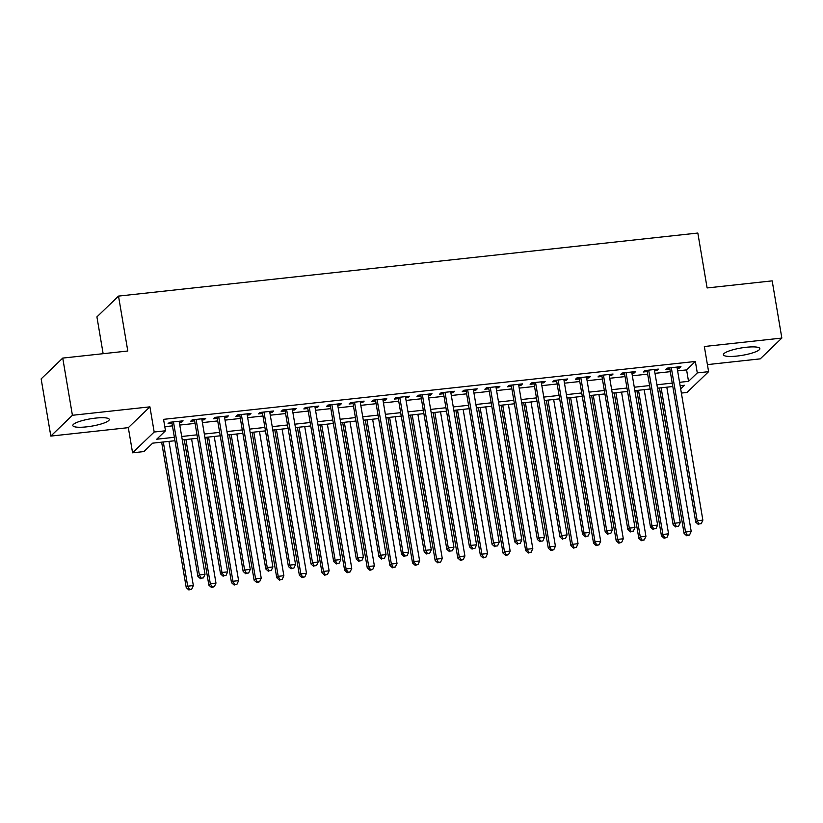 <?xml version="1.0" encoding="UTF-8"?>
<svg xmlns="http://www.w3.org/2000/svg" width="823" height="823" viewBox="0 0 823 823"><rect width="100%" height="100%" fill="white"/><g stroke="black" fill="none" stroke-linecap="round" stroke-linejoin="round"><path stroke-width="1.23" d="M86.487 426.87A18.476 3.714 170.4 0 0 109.253 419.401A18.476 3.714 170.4 0 0 95.591 418.105A18.476 3.714 170.4 0 0 72.825 425.563A18.476 3.714 170.4 0 0 86.487 426.87M737.089 356.05A18.476 3.714 170.4 0 0 759.855 348.582A18.476 3.714 170.4 0 0 746.183 347.285A18.476 3.714 170.4 0 0 723.417 354.744A18.476 3.714 170.4 0 0 737.089 356.05M174.96 440.727L152.656 443.155L143.902 451.58L132.585 452.815L154.179 432.024L165.495 430.789L156.74 439.215L174.383 437.301M128.326 427.651L149.92 406.85L72.414 415.286L62.743 358.087L41.15 378.889L50.82 436.087L128.326 427.651L132.585 452.815M103.142 353.695L96.919 316.896L118.512 296.095L697.832 233.043L707.111 287.947L772.18 280.869L781.85 338.068L704.344 346.504L708.603 371.667L687.01 392.468L681.372 393.075M707.41 364.61L760.257 358.859L781.85 338.068M72.414 415.286L50.82 436.087M179.332 422.487L181.626 422.24L183.087 420.841L169.507 422.312L168.057 423.722L172.017 423.289M201.964 420.028L204.258 419.781L205.719 418.372L192.14 419.853L190.679 421.253L194.639 420.831M224.597 417.57L226.891 417.312L228.352 415.913L214.772 417.384L213.311 418.794L217.272 418.362M247.219 415.101L249.523 414.854L250.974 413.444L237.394 414.926L235.944 416.335L239.905 415.903M269.851 412.642L272.146 412.385L273.606 410.986L260.027 412.467L258.566 413.866L262.527 413.434M292.484 410.173L294.778 409.926L296.239 408.517L282.659 409.998L281.199 411.407L285.159 410.975M315.116 407.714L317.411 407.467L318.861 406.058L305.292 407.539L303.831 408.938L307.792 408.506M337.739 405.245L340.033 404.998L341.494 403.599L327.914 405.07L326.464 406.48L330.414 406.048M360.371 402.786L362.665 402.54L364.126 401.13L350.547 402.612L349.086 404.011L353.046 403.579M383.004 400.328L385.298 400.071L386.759 398.671L373.179 400.143L371.718 401.552L375.679 401.12M405.626 397.859L407.92 397.612L409.381 396.202L395.801 397.684L394.351 399.083L398.311 398.661M428.258 395.4L430.552 395.143L432.013 393.744L418.434 395.215L416.973 396.624L420.934 396.192M450.891 392.931L453.185 392.684L454.646 391.275L441.066 392.756L439.605 394.166L443.566 393.733M473.523 390.472L475.817 390.215L477.268 388.816L463.699 390.297L462.238 391.697L466.199 391.264M496.146 388.003L498.44 387.756L499.9 386.347L486.321 387.828L484.86 389.238L488.821 388.806M518.778 385.545L521.072 385.298L522.533 383.888L508.953 385.37L507.493 386.769L511.453 386.337M541.411 383.076L543.705 382.829L545.155 381.43L531.586 382.901L530.125 384.31L534.086 383.878M564.033 380.617L566.327 380.37L567.788 378.961L554.208 380.442L552.758 381.841L556.718 381.409M586.665 378.158L588.959 377.901L590.42 376.502L576.841 377.973L575.38 379.382L579.341 378.95M609.298 375.689L611.592 375.442L613.053 374.033L599.473 375.514L598.012 376.913L601.973 376.492M631.92 373.231L634.224 372.973L635.675 371.574L622.095 373.045L620.645 374.455L624.606 374.023M654.552 370.762L656.847 370.515L658.307 369.105L644.728 370.587L643.267 371.996L647.228 371.564M677.617 370.875L686.598 369.897L695.353 361.462L163.561 419.349L165.495 430.789M164.795 426.695L172.449 425.861M179.774 425.059L195.072 423.392M202.396 422.6L217.704 420.934M225.029 420.131L240.337 418.465M247.661 417.673L262.969 416.006M270.283 415.204L285.591 413.547M292.916 412.745L308.224 411.078M315.548 410.286L330.856 408.62M338.181 407.817L353.479 406.151M360.803 405.358L376.111 403.692M383.436 402.889L398.744 401.223M406.068 400.431L421.376 398.764M428.69 397.962L443.998 396.295M451.323 395.503L466.631 393.836M473.955 393.044L489.263 391.378M496.588 390.575L511.885 388.909M519.21 388.117L534.518 386.45M541.843 385.648L557.15 383.981M564.475 383.189L579.773 381.522M587.097 380.72L602.405 379.053M609.73 378.261L625.038 376.595M632.362 375.792L647.67 374.126M654.985 373.333L670.292 371.667M677.185 368.303L679.479 368.046L680.94 366.647L667.36 368.128L665.9 369.527L669.86 369.095M149.92 406.85L154.179 432.024M695.353 361.462L697.287 372.901L708.603 371.667M62.743 358.087L127.802 351.01L118.512 296.095M680.672 388.909L684.448 385.267L680.137 385.74M672.813 386.532L657.505 388.199M650.18 389.001L634.872 390.668M627.548 391.46L612.24 393.127M604.926 393.919L589.618 395.585M582.293 396.388L566.985 398.054M559.661 398.846L544.353 400.513M537.028 401.315L521.731 402.982M514.406 403.774L499.098 405.441M491.773 406.243L476.466 407.91M469.141 408.702L453.843 410.368M446.519 411.171L431.211 412.827M423.886 413.63L408.578 415.296M401.254 416.088L385.946 417.755M378.631 418.557L363.324 420.224M355.999 421.016L340.691 422.683M333.366 423.485L318.059 425.152M310.734 425.944L295.436 427.61M288.112 428.413L272.804 430.079M265.479 430.871L250.171 432.538M242.847 433.33L227.539 434.997M220.225 435.799L204.917 437.466M197.592 438.258L182.284 439.924M679.551 382.314L688.532 381.337L697.287 372.901M181.708 436.499L197.016 434.832M204.33 434.04L219.638 432.373M226.963 431.571L242.271 429.904M249.595 429.112L264.903 427.446M272.228 426.643L287.525 424.987M294.85 424.184L310.158 422.518M317.483 421.726L332.79 420.059M340.115 419.257L355.413 417.59M362.737 416.798L378.045 415.131M385.37 414.329L400.678 412.662M408.002 411.87L423.31 410.204M430.624 409.401L445.932 407.735M453.257 406.943L468.565 405.276M475.889 404.484L491.197 402.817M498.522 402.015L513.819 400.348M521.144 399.556L536.452 397.89M543.777 397.087L559.084 395.421M566.409 394.629L581.717 392.962M589.031 392.16L604.339 390.493M611.664 389.701L626.972 388.034M634.296 387.232L649.604 385.565M656.929 384.773L672.226 383.106M686.598 369.897L688.532 381.337M679.273 366.832L679.479 368.046M656.641 369.29L656.847 370.515M634.008 371.749L634.224 372.973M611.386 374.218L611.592 375.442M588.754 376.677L588.959 377.901M566.121 379.146L566.327 380.37M543.499 381.605L543.705 382.829M520.866 384.074L521.072 385.298M498.234 386.532L498.44 387.756M475.601 389.001L475.817 390.215M452.979 391.46L453.185 392.684M430.347 393.919L430.552 395.143M407.714 396.388L407.92 397.612M385.092 398.846L385.298 400.071M362.459 401.315L362.665 402.54M339.827 403.774L340.033 404.998M317.205 406.243L317.411 407.467M294.572 408.702L294.778 409.926M271.94 411.161L272.146 412.385M249.307 413.63L249.523 414.854M226.685 416.088L226.891 417.312M204.053 418.557L204.258 419.781M181.42 421.016L181.626 422.24M669.655 367.871L695.754 522.163L697.204 520.753L671.321 367.696M698.974 523.963L701.237 523.716L698.974 523.963L697.204 520.753L702.863 520.136L676.979 367.079M695.754 522.163L698.388 524.529M701.237 523.716L702.863 520.136M659.48 387.983L684.078 533.397L685.538 531.997L691.197 531.38L666.805 387.191M661.147 387.798L685.538 531.997L687.298 535.207L686.711 535.773L689.561 534.96L687.298 535.207M691.197 531.38L689.561 534.96M686.711 535.773L684.078 533.397M647.022 370.34L673.121 524.621L674.582 523.222L648.689 370.155M676.341 526.432L678.605 526.185L676.341 526.432L674.582 523.222L680.24 522.605L654.347 369.537M673.121 524.621L675.755 526.987M678.605 526.185L680.24 522.605M624.4 372.798L650.489 527.09L651.95 525.681L626.056 372.624M653.709 528.891L655.972 528.644L653.709 528.891L651.95 525.681L657.608 525.064L631.714 372.006M650.489 527.09L653.133 529.456M655.972 528.644L657.608 525.064M601.767 375.267L627.856 529.549L629.317 528.15L603.434 375.082M631.087 531.36L633.35 531.113L631.087 531.36L629.317 528.15L634.975 527.533L609.092 374.465M627.856 529.549L630.5 531.915M633.35 531.113L634.975 527.533M579.135 377.726L605.234 532.018L606.695 530.609L580.801 377.541M608.454 533.818L610.717 533.571L608.454 533.818L606.695 530.609L612.343 529.991L586.46 376.934M605.234 532.018L607.868 534.384M610.717 533.571L612.343 529.991M636.858 390.452L661.445 535.866L662.906 534.456L668.564 533.839L644.172 389.649M638.514 390.267L662.906 534.456L664.675 537.666L664.089 538.232L666.928 537.429L664.675 537.666M668.564 533.839L666.928 537.429M664.089 538.232L661.445 535.866M614.225 392.91L638.823 538.324L640.273 536.925L645.932 536.308L621.55 392.118M615.892 392.725L640.273 536.925L642.043 540.135L641.456 540.701L644.306 539.888L642.043 540.135M645.932 536.308L644.306 539.888M641.456 540.701L638.823 538.324M591.593 395.369L616.19 540.793L617.651 539.384L623.309 538.767L598.918 394.577M593.26 395.194L617.651 539.384L619.41 542.594L618.824 543.159L621.674 542.347L619.41 542.594M623.309 538.767L621.674 542.347M618.824 543.159L616.19 540.793M568.96 397.838L593.558 543.252L595.019 541.853L600.677 541.236L576.285 397.036M570.627 397.653L595.019 541.853L596.778 545.063L596.202 545.618L599.041 544.816L596.778 545.063M600.677 541.236L599.041 544.816M596.202 545.618L593.558 543.252M556.502 380.195L582.602 534.477L584.063 533.067L558.169 380.01M585.822 536.287L588.085 536.04L585.822 536.287L584.063 533.067L589.721 532.46L563.827 379.393M582.602 534.477L585.235 536.843M588.085 536.04L589.721 532.46M546.338 400.297L570.936 545.721L572.386 544.312L578.044 543.694L553.663 399.505M548.005 400.122L572.386 544.312L574.156 547.521L573.569 548.087L576.419 547.274L574.156 547.521M578.044 543.694L576.419 547.274M573.569 548.087L570.936 545.721M533.88 382.654L559.969 536.935L561.43 535.536L535.547 382.469M563.189 538.746L565.452 538.499L563.189 538.746L561.43 535.536L567.088 534.919L541.205 381.851M559.969 536.935L562.613 539.312M565.452 538.499L567.088 534.919M523.706 402.766L548.303 548.18L549.764 546.781L555.422 546.163L531.03 401.963M525.372 402.581L549.764 546.781L551.523 549.99L550.937 550.546L553.786 549.743L551.523 549.99M555.422 546.163L553.786 549.743M550.937 550.546L548.303 548.18M511.248 385.113L537.347 539.404L538.798 537.995L512.914 384.938M540.567 541.205L542.83 540.968L540.567 541.205L538.798 537.995L544.456 537.378L518.572 384.32M537.347 539.404L539.981 541.771M542.83 540.968L544.456 537.378M501.073 405.225L525.671 550.649L527.131 549.239L532.79 548.622L508.398 404.432M502.74 405.05L527.131 549.239L528.891 552.449L528.315 553.015L531.154 552.202L528.891 552.449M532.79 548.622L531.154 552.202M528.315 553.015L525.671 550.649M488.615 387.582L514.714 541.863L516.175 540.464L490.282 387.396M517.934 543.674L520.198 543.427L517.934 543.674L516.175 540.464L521.833 539.847L495.94 386.779M514.714 541.863L517.348 544.24M520.198 543.427L521.833 539.847M478.451 407.694L503.038 553.107L504.499 551.698L510.157 551.091L485.765 406.891M480.118 407.508L504.499 551.698L506.268 554.918L505.682 555.474L508.532 554.671L506.268 554.918M510.157 551.091L508.532 554.671M505.682 555.474L503.038 553.107M465.993 390.04L492.082 544.332L493.543 542.923L467.659 389.865M495.302 546.133L497.565 545.886L495.302 546.133L493.543 542.923L499.201 542.306L473.307 389.248M492.082 544.332L494.726 546.698M497.565 545.886L499.201 542.306M455.819 410.152L480.416 555.566L481.877 554.167L487.525 553.55L463.143 409.36M457.485 409.967L481.877 554.167L483.636 557.377L483.05 557.943L485.899 557.13L483.636 557.377M487.525 553.55L485.899 557.13M483.05 557.943L480.416 555.566M443.36 392.509L469.46 546.791L470.91 545.392L445.027 392.324M472.68 548.602L474.943 548.355L472.68 548.602L470.91 545.392L476.568 544.775L450.685 391.707M469.46 546.791L472.093 549.157M474.943 548.355L476.568 544.775M433.186 412.621L457.783 558.035L459.244 556.626L464.902 556.009L440.511 411.819M434.853 412.436L459.244 556.626L461.003 559.835L460.417 560.401L463.267 559.589L461.003 559.835M464.902 556.009L463.267 559.589M460.417 560.401L457.783 558.035M420.728 394.968L446.827 549.26L448.288 547.851L422.394 394.793M450.047 551.06L452.311 550.813L450.047 551.06L448.288 547.851L453.946 547.233L428.053 394.176M446.827 549.26L449.461 551.626M452.311 550.813L453.946 547.233M410.554 415.08L435.151 560.494L436.612 559.095L442.27 558.478L417.878 414.278M412.22 414.895L436.612 559.095L438.371 562.304L437.795 562.86L440.634 562.058L438.371 562.304M442.27 558.478L440.634 562.058M437.795 562.86L435.151 560.494M398.095 397.437L424.195 551.719L425.656 550.32L399.762 397.252M427.415 553.529L429.678 553.282L427.415 553.529L425.656 550.32L431.314 549.702L405.42 396.635M424.195 551.719L426.839 554.085M429.678 553.282L431.314 549.702M387.931 417.539L412.529 562.963L413.979 561.553L419.637 560.936L395.256 416.747M389.598 417.364L413.979 561.553L415.749 564.763L415.162 565.329L418.012 564.516L415.749 564.763M419.637 560.936L418.012 564.516M415.162 565.329L412.529 562.963M365.299 420.008L389.896 565.422L391.357 564.022L397.015 563.405L372.624 419.205M366.965 419.823L391.357 564.022L393.116 567.232L392.53 567.788L395.379 566.985L393.116 567.232M397.015 563.405L395.379 566.985M392.53 567.788L389.896 565.422M342.666 422.466L367.264 567.891L368.725 566.481L374.383 565.864L349.991 421.674M344.333 422.292L368.725 566.481L370.484 569.691L369.908 570.257L372.747 569.444L370.484 569.691M374.383 565.864L372.747 569.444M369.908 570.257L367.264 567.891M375.473 399.896L401.562 554.188L403.023 552.778L377.14 399.711M404.793 555.988L407.056 555.741L404.793 555.988L403.023 552.778L408.681 552.161L382.798 399.104M401.562 554.188L404.206 556.554M407.056 555.741L408.681 552.161M352.841 402.354L378.94 556.646L380.391 555.237L354.507 402.18M382.16 558.457L384.423 558.21L382.16 558.457L380.391 555.237L386.049 554.63L360.165 401.562M378.94 556.646L381.574 559.012M384.423 558.21L386.049 554.63M330.208 404.823L356.308 559.105L357.768 557.706L331.875 404.638M359.528 560.916L361.791 560.669L359.528 560.916L357.768 557.706L363.427 557.089L337.533 404.021M356.308 559.105L358.941 561.481M361.791 560.669L363.427 557.089M320.044 424.935L344.631 570.349L346.092 568.94L351.75 568.333L327.369 424.133M321.711 424.75L346.092 568.94L347.862 572.16L347.275 572.715L350.125 571.913L347.862 572.16M351.75 568.333L350.125 571.913M347.275 572.715L344.631 570.349M307.586 407.282L333.675 561.574L335.136 560.165L309.253 407.107M336.895 563.374L339.158 563.138L336.895 563.374L335.136 560.165L340.794 559.547L314.9 406.49M333.675 561.574L336.319 563.94M339.158 563.138L340.794 559.547M297.412 427.394L322.009 572.818L323.47 571.409L329.128 570.792L304.736 426.602M299.078 427.219L323.47 571.409L325.229 574.619L324.643 575.184L327.492 574.372L325.229 574.619M329.128 570.792L327.492 574.372M324.643 575.184L322.009 572.818M284.953 409.751L311.053 564.033L312.503 562.634L286.62 409.566M314.273 565.843L316.536 565.596L314.273 565.843L312.503 562.634L318.162 562.016L292.278 408.949M311.053 564.033L313.686 566.409M316.536 565.596L318.162 562.016M274.779 429.863L299.377 575.277L300.837 573.868L306.495 573.261L282.104 429.061M276.446 429.678L300.837 573.868L302.597 577.088L302.01 577.643L304.86 576.841L302.597 577.088M306.495 573.261L304.86 576.841M302.01 577.643L299.377 575.277M262.321 412.21L288.42 566.502L289.881 565.092L263.988 412.035M291.64 568.302L293.904 568.055L291.64 568.302L289.881 565.092L295.539 564.475L269.646 411.418M288.42 566.502L291.054 568.868M293.904 568.055L295.539 564.475M252.157 432.322L276.744 577.736L278.205 576.337L283.863 575.719L259.471 431.53M253.813 432.137L278.205 576.337L279.974 579.546L279.388 580.112L282.227 579.299L279.974 579.546M283.863 575.719L282.227 579.299M279.388 580.112L276.744 577.736M239.699 414.679L265.788 568.96L267.249 567.561L241.355 414.494M269.008 570.771L271.271 570.524L269.008 570.771L267.249 567.561L272.907 566.944L247.013 413.876M265.788 568.96L268.432 571.327M271.271 570.524L272.907 566.944M229.524 434.781L254.122 580.205L255.572 578.795L261.23 578.178L236.849 433.988M231.191 434.606L255.572 578.795L257.342 582.005L256.755 582.571L259.605 581.758L257.342 582.005M261.23 578.178L259.605 581.758M256.755 582.571L254.122 580.205M217.066 417.138L243.155 571.429L244.616 570.02L218.733 416.952M246.386 573.23L248.649 572.983L246.386 573.23L244.616 570.02L250.274 569.403L224.391 416.345M243.155 571.429L245.799 573.796M248.649 572.983L250.274 569.403M206.892 437.25L231.489 582.663L232.95 581.264L238.608 580.647L214.217 436.447M208.558 437.064L232.95 581.264L234.709 584.474L234.123 585.03L236.973 584.227L234.709 584.474M238.608 580.647L236.973 584.227M234.123 585.03L231.489 582.663M194.434 419.607L220.533 573.888L221.994 572.489L196.1 419.421M223.753 575.699L226.016 575.452L223.753 575.699L221.994 572.489L227.642 571.872L201.758 418.804M220.533 573.888L223.167 576.254M226.016 575.452L227.642 571.872M184.259 439.708L208.857 585.132L210.318 583.723L215.976 583.106L191.584 438.916M185.926 439.533L210.318 583.723L212.077 586.933L211.501 587.499L214.34 586.686L212.077 586.933M215.976 583.106L214.34 586.686M211.501 587.499L208.857 585.132M171.801 422.065L197.901 576.357L199.361 574.948L173.468 421.88M201.121 578.158L203.384 577.911L201.121 578.158L199.361 574.948L205.02 574.331L179.126 421.273M197.901 576.357L200.534 578.723M203.384 577.911L205.02 574.331M161.637 442.177L186.235 587.591L187.685 586.192L193.343 585.575L168.962 441.375M163.304 441.992L187.685 586.192L189.455 589.402L188.868 589.957L191.718 589.155L189.455 589.402M193.343 585.575L191.718 589.155M188.868 589.957L186.235 587.591"/></g></svg>
